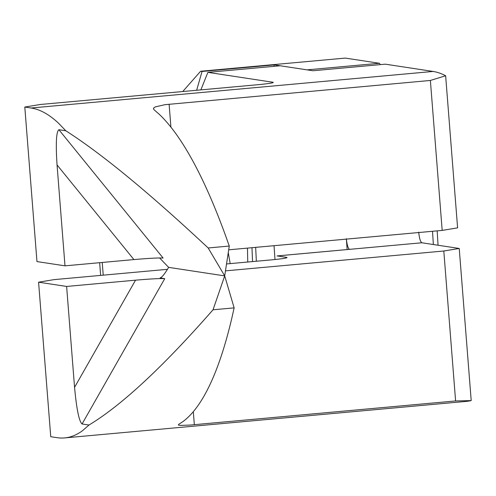 <?xml version="1.0" encoding="UTF-8"?>
<svg xmlns="http://www.w3.org/2000/svg" width="496" height="496" viewBox="0 0 496 496"><rect width="100%" height="100%" fill="white"/><g stroke="black" fill="none" stroke-linecap="round" stroke-linejoin="round"><path stroke-width="0.74" d="M247.746 262.018L247.467 248.112M432.531 231.279L433.349 244.528M228.265 252.675L230.194 263.618M437.181 230.857L438.049 245.241M196.652 90.278L202.046 71.467L274.393 64.883L307.08 69.862L379.434 63.283L380.283 64.623M273.842 66.359L274.393 64.883M182.726 91.543L200.607 71.25L345.309 58.088L379.434 63.283M200.607 71.25L202.046 71.467M346.351 238.7C346.977 244.733 348.006 248.279 349.432 249.345L277.078 255.924L286.49 257.362A20.696 1.104 -4.5 0 1 287.023 257.56A20.696 1.104 -4.5 0 1 271.064 259.898L226.536 263.946M160.208 277.946L160.072 277.946C161.876 277.481 164.734 273.953 168.634 267.363L224.7 275.894L234.143 307.867L213.032 309.789C162.93 366.959 121.576 405.375 88.976 425.035L82.584 430.633A620.918 137.869 84.8 0 1 64.654 437.912A620.918 137.869 84.8 0 1 57.065 437.67L50.747 436.709L38.583 282.181L54.008 279.639L167.474 269.322M64.654 437.912L466.606 401.357A620.918 137.869 -95.2 0 0 471.2 400.588L459.228 248.465L421.848 242.773C420.397 241.825 419.349 238.272 418.705 232.116M178.684 424.371L178.355 425.072L180.37 425.413L190.185 425.06L455.601 400.948L471.2 400.588M234.143 307.867L231.923 317.713A620.918 137.869 -95.2 0 1 183.074 421.495L178.684 424.378M160.307 277.927L164.74 278.659L82.057 423.981C79.062 421.271 76.564 409.057 74.561 387.351L135.538 280.178C150.629 278.876 160.363 278.368 164.74 278.659M88.976 425.035L82.057 423.981M159.594 257.951L168.634 267.363L224.7 275.894L213.032 309.789M74.561 387.351L66.619 286.446L38.583 282.181M455.601 400.948L443.802 251.007L225.475 270.859M459.228 248.465L443.802 251.007M66.619 286.446L135.538 280.178M208.171 247.975L224.7 275.894L229.276 246.053L208.171 247.975C149.153 192.795 101.699 153.729 65.819 130.777L58.379 123.076A620.918 137.869 -95.2 0 0 31.118 108.004L24.8 107.043L40.226 104.501L257.281 84.76A20.696 1.104 -4.5 0 0 273.24 82.429A20.696 1.104 -4.5 0 0 272.707 82.224L207.886 72.354L200.855 89.894M274.989 259.52L274.028 245.694M255.663 247.361L256.345 261.237M31.118 108.004L433.07 71.449L385.28 64.17L312.926 70.754L280.24 65.776L207.886 72.354M347.126 249.55L346.388 239.196M24.8 107.043L36.964 261.572L64.995 265.844L133.914 259.575C149.005 258.273 158.745 257.765 163.122 258.056L58.9 129.723C56.265 131.583 55.645 143.319 57.052 164.939L64.995 265.844M65.819 130.777L58.9 129.723M57.052 164.939L133.914 259.575M229.276 246.053L225.438 235.29A620.918 137.869 84.8 0 0 158.863 113.937L153.909 109.635L153.419 108.258L155.298 106.888L164.97 104.681L430.379 80.457L445.637 75.745L457.603 227.862L442.184 230.404L228.699 249.817M433.07 71.449A620.918 137.869 84.8 0 1 445.637 75.745M430.379 80.457L442.184 230.404M252.538 261.584L251.98 247.702M194.333 424.712L193.31 411.674M286.527 257.846L286.49 257.362M277.146 255.936L421.848 242.773M103.23 275.162L102.232 262.452M272.707 82.224L272.744 82.714M169.111 104.216L170.915 127.15M99.653 262.688L100.651 275.398"/></g></svg>
